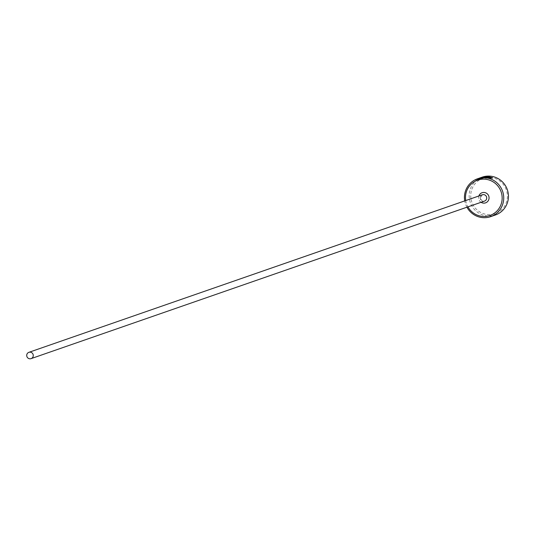 <?xml version="1.0" encoding="UTF-8"?>
<svg xmlns="http://www.w3.org/2000/svg" width="535" height="535" viewBox="0 0 535 535"><rect width="100%" height="100%" fill="white"/><g stroke="black" fill="none" stroke-linecap="round" stroke-linejoin="round"><path stroke-width="0.4" stroke-dasharray="2.67 2.01" d="M490.695 177.352L486.415 177.025L484.115 177.827A20.036 19.601 70.8 0 1 485.767 177.76L487.652 177.112L490.776 177.894L482.637 178.142L477.454 179.666L479.708 178.75L479.614 178.095L477.36 179.004L478.899 178.302M479.708 178.75L475.882 180.536L478.598 179.098L482.309 178.255L492.528 178.315L492.06 177.881M479.668 178.041L479.755 178.697L480.403 178.483L479.775 178.69A20.036 19.601 -109.2 0 0 478.203 179.325L484.784 177.232L479.775 178.69L479.681 178.035A20.036 19.601 70.8 0 0 479.661 178.035M470.927 198.405A18.698 18.29 70.8 0 1 486.435 177.48A18.698 18.29 70.8 0 1 507.213 193.55A18.698 18.29 70.8 0 1 491.705 214.475A18.698 18.29 70.8 0 1 470.927 198.405M481.834 177.286A20.036 19.601 -109.2 0 0 469.369 198.666A20.036 19.601 -109.2 0 0 495.383 214.996M478.504 178.436L475.789 179.874L479.614 178.095M481.48 178.095L481.059 178.242L480.965 177.58L480.076 177.934L481.386 177.433M479.306 178.162L478.109 178.663A20.036 19.601 70.8 0 1 479.52 178.088M466.928 207.205A20.036 19.601 70.8 0 1 464.734 200.899M465.724 200.551A18.698 18.29 -109.2 0 0 467.918 206.858M482.757 177.72L482.69 177.252M480.169 178.59L480.076 177.934M484.784 177.232L484.69 176.57M478.203 179.325L478.109 178.663M478.838 179.178L478.738 178.516M484.115 177.827L484.021 177.165M485.767 177.76L485.673 177.105M487.652 177.112L487.559 176.45M482.978 177.861L482.884 177.199M480.189 198.371A3.337 3.263 70.8 0 1 482.336 194.78L480.229 198.345L482.195 200.986L484.523 201.093A3.337 3.263 70.8 0 1 480.189 198.371M481.065 202.29A5.343 5.223 70.8 0 1 478.872 195.984M481.366 178.202L481.279 177.587M477.454 179.666L477.36 179.004M492.528 178.315L492.434 177.66M478.15 179.339L478.056 178.677M479.4 178.817L479.795 178.683M475.882 180.536L475.789 179.874M478.598 179.098L478.992 178.958"/><path stroke-width="0.8" d="M490.662 216.635L495.383 214.996A20.036 19.601 -109.2 0 0 508.25 193.469A20.036 19.601 -109.2 0 0 482.229 177.138L478.899 178.302L482.543 177.48L490.675 177.225L487.559 176.45L485.673 177.105A20.036 19.601 -109.2 0 0 484.021 177.165L486.322 176.369L492.434 177.66L482.216 177.593L477.508 178.784A20.036 19.601 70.8 0 1 503.529 195.108A20.036 19.601 70.8 0 1 490.662 216.635A20.036 19.601 70.8 0 1 466.928 207.205M486.389 176.851L486.322 176.369M492.06 177.881L490.695 177.352M479.681 178.028L482.664 177.058L479.681 178.028M467.918 206.858A18.698 18.29 -109.2 0 0 489.806 215.518A18.698 18.29 -109.2 0 0 501.97 195.375A18.698 18.29 -109.2 0 0 481.192 179.299A18.698 18.29 -109.2 0 0 465.677 200.224A18.698 18.29 -109.2 0 0 465.724 200.551M464.734 200.899A20.036 19.601 70.8 0 1 464.641 200.304A20.036 19.601 70.8 0 1 477.508 178.784M482.229 177.138A20.036 19.601 -109.2 0 0 481.834 177.286M33.23 355.046A3.337 3.263 -109.2 0 0 28.897 352.324A3.337 3.263 -109.2 0 0 26.75 355.909A3.337 3.263 -109.2 0 0 31.083 358.631A3.337 3.263 -109.2 0 0 33.23 355.046M28.897 352.324L482.336 194.78A3.337 3.263 70.8 0 1 486.669 197.502A3.337 3.263 70.8 0 1 484.523 201.093L31.083 358.631M478.872 195.984A5.343 5.223 70.8 0 1 489.01 197.107A5.343 5.223 70.8 0 1 481.065 202.29M490.762 177.827L490.675 177.225"/></g></svg>
